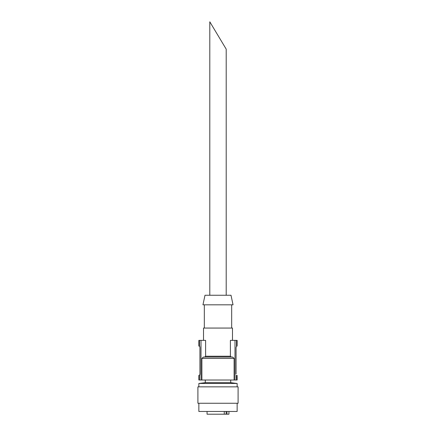 <?xml version="1.0" encoding="UTF-8"?>
<svg xmlns="http://www.w3.org/2000/svg" width="436" height="436" viewBox="0 0 436 436"><rect width="100%" height="100%" fill="white"/><g stroke="black" fill="none" stroke-linecap="round" stroke-linejoin="round"><path stroke-width="0.65" d="M209.798 21.8L226.202 49.143L209.798 21.8L209.798 295.248M198.909 375.369L199.454 375.369L199.454 380.018L198.86 380.018L198.86 375.369L198.909 380.018M236.35 375.369L236.546 380.018L234.105 380.018L234.105 358.414L232.584 357.051L231.342 357.051L230.388 356.228L230.388 340.369L235.004 340.369L235.004 380.018M237.091 380.018L237.091 375.369L237.14 380.018L236.546 380.018M237.091 340.369L237.091 346.113L237.14 340.369L236.546 340.369L236.546 346.113L237.091 346.113M237.091 375.369L236.546 375.369M236.546 346.113L236.072 347.476L236.072 374.001M236.546 340.369L235.004 340.369M207.062 411.464L207.062 414.2L228.938 414.2L228.938 411.464M226.971 414.2L226.971 411.464M224.262 414.2L224.262 411.464M198.86 403.262L198.86 411.464L237.14 411.464L237.14 403.262M197.9 403.262L238.1 403.262L238.1 386.857L197.9 386.857L197.9 403.262M198.86 386.857L198.86 383.462L237.14 383.462L237.14 386.857M198.86 383.462L205.285 382.672L230.715 382.672L237.14 383.462M205.285 382.672L205.285 380.018M204.658 357.051L205.612 356.228L205.612 340.369L200.996 340.369L200.996 380.018L234.105 380.018M200.996 380.018L199.454 380.018M201.895 380.018L201.895 358.414L203.416 357.051L232.584 357.051M203.508 340.369L203.508 328.063L232.492 328.063L232.492 340.369M204.326 328.063L204.326 304.818M202.958 304.818L233.042 304.818L231.004 295.248L204.996 295.248L202.958 304.818M200.996 340.369L198.86 340.369L198.86 346.113L199.65 346.113L199.928 347.476L199.928 374.001L199.454 375.369M199.454 340.369L199.454 346.113M199.65 375.369L199.928 374.001M198.909 340.369L198.909 346.113M201.895 358.414L234.105 358.414M205.612 356.228L230.388 356.228M226.12 411.464L226.12 414.2M226.202 295.248L226.202 49.143M230.715 382.672L230.715 380.018M231.674 328.063L231.674 304.818"/></g></svg>
